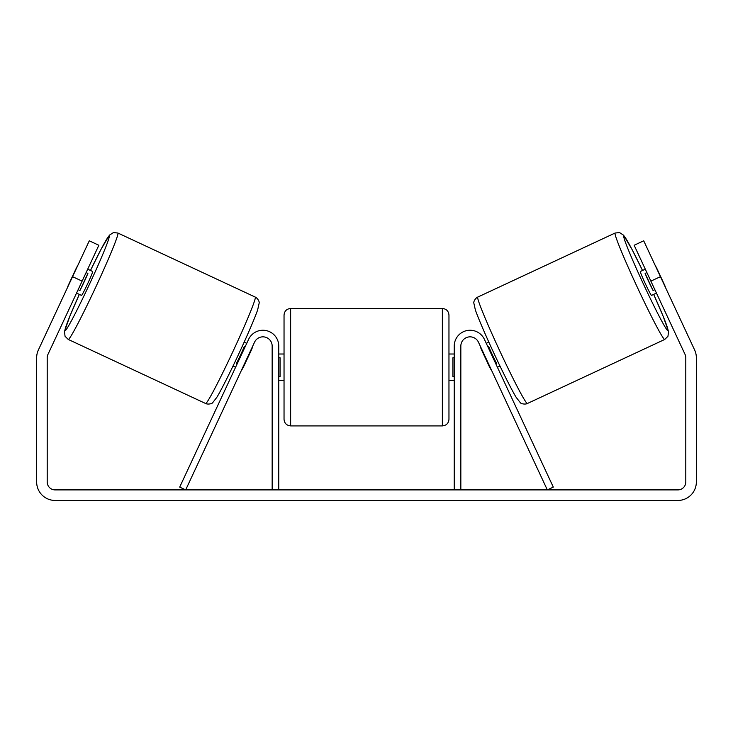 <?xml version="1.0" encoding="UTF-8"?>
<svg xmlns="http://www.w3.org/2000/svg" width="733" height="733" viewBox="0 0 733 733"><rect width="100%" height="100%" fill="white"/><g stroke="black" fill="none" stroke-linecap="round" stroke-linejoin="round"><path stroke-width="1.1" d="M460.837 489.901L460.837 346.086A9.236 9.236 0 0 1 478.447 342.183L547.322 489.901L553.305 487.106L484.421 339.388A15.833 15.833 0 0 0 454.24 346.086L454.24 489.901M664.749 339.443L527.394 403.498A58.713 2.813 -115 0 1 500.034 351.474A58.713 2.813 -115 0 1 477.769 297.076L615.124 233.021A58.713 2.813 65 0 0 637.389 287.418A58.713 2.813 65 0 0 664.749 339.443L667.955 336.31L668.551 331.618L663.163 316.271L653.68 294.382M656.456 293.09L651.49 295.408A13.194 0.632 -115 0 1 645.342 283.717A13.194 0.632 -115 0 1 640.33 271.494L645.306 269.176M655.22 265.474A13.194 0.632 -115 0 1 656.658 268.04L664.629 285.119A13.194 0.632 -115 0 1 665.665 287.877M486.263 343.337L488.838 342.137M497.414 367.251L499.988 366.051M481.874 349.54L481.48 349.733A13.194 0.632 -115 0 1 480.28 346.123M487.857 346.755L488.645 346.388A13.194 0.632 -115 0 0 496.608 363.467L495.82 363.834M489.846 366.619L489.442 366.812A13.194 0.632 -115 0 0 491.44 370.037M481.48 349.733L489.442 366.812M646.9 272.594L645.113 273.427A13.194 0.632 -115 0 0 653.076 290.506L654.862 289.672M653.076 290.506L645.113 273.427M82.123 281.133L72.558 276.671L89.289 240.8L98.854 245.262L47.947 354.424A7.916 7.916 0 0 0 47.205 357.768L47.205 481.984A7.916 7.916 0 0 0 55.122 489.901L677.878 489.901A7.916 7.916 0 0 0 685.795 481.984L685.795 357.768A7.916 7.916 0 0 0 685.053 354.424L634.146 245.262L643.711 240.8L660.442 276.671L650.877 281.133M72.558 276.671L38.382 349.962A18.472 18.472 0 0 0 36.65 357.768L36.65 481.984A18.472 18.472 0 0 0 55.122 500.456L677.878 500.456A18.472 18.472 0 0 0 696.35 481.984L696.35 357.768A18.472 18.472 0 0 0 694.618 349.962L660.442 276.671M278.76 489.901L278.76 346.086A15.833 15.833 0 0 0 248.579 339.388L179.695 487.106L185.678 489.901L254.553 342.183A9.236 9.236 0 0 1 272.163 346.086L272.163 489.901M284.038 367.196L284.038 315.08C284.431 311.067 286.63 308.868 290.635 308.483L290.635 425.91C286.63 425.516 284.431 423.317 284.038 419.313L284.038 367.196M290.635 425.91L442.365 425.91L442.365 308.483C446.37 308.868 448.569 311.067 448.962 315.08L448.962 419.313L448.962 380.39L454.24 380.39M278.76 357.768L280.079 357.768L280.079 376.615L278.76 376.615M454.24 376.615L452.921 376.615L452.921 357.768L454.24 357.768M255.231 297.076L117.876 233.021A58.713 2.813 115 0 1 95.611 287.418A58.713 2.813 115 0 1 68.251 339.443L205.607 403.498A58.713 2.813 -65 0 0 232.966 351.474A58.713 2.813 -65 0 0 255.231 297.076C257.256 297.8 259.684 301.639 259.152 303.141L257.677 309.784C255.469 316.454 247.717 334.734 238.738 353.966C229.658 373.482 220.468 391.504 216.776 397.414L212.68 402.674C212.029 403.91 207.448 404.598 205.607 403.498M76.544 293.09L81.51 295.408A13.194 0.632 -65 0 0 87.658 283.717A13.194 0.632 -65 0 0 92.67 271.494L87.694 269.176M86.1 272.594L87.887 273.427A13.194 0.632 -65 0 1 79.924 290.506L78.138 289.672M251.126 349.54L251.52 349.733A13.194 0.632 -65 0 0 252.72 346.123M246.737 343.337L244.162 342.137M235.586 367.251L233.012 366.051M241.56 370.037A13.194 0.632 -65 0 0 243.558 366.812L243.154 366.619M245.143 346.755L244.355 346.388A13.194 0.632 -65 0 1 236.393 363.467L237.18 363.834M251.52 349.733L243.558 366.812M77.78 265.474A13.194 0.632 -65 0 0 76.342 268.04L68.371 285.119A13.194 0.632 -65 0 0 67.335 287.877M79.924 290.506L87.887 273.427M653.671 294.391A52.116 2.492 -115 0 1 667.937 330.684A52.116 2.492 -115 0 1 643.647 284.505A52.116 2.492 -115 0 1 623.884 236.218A52.116 2.492 -115 0 1 642.52 270.468L632.048 249.486L623.636 235.229L619.587 232.59L615.124 233.021M79.329 294.391A52.116 2.492 -65 0 0 65.063 330.684A52.116 2.492 -65 0 0 89.353 284.505A52.116 2.492 -65 0 0 109.116 236.218A52.116 2.492 -65 0 0 90.48 270.468L101.136 249.138L109.437 235.146L113.413 232.59L117.876 233.021M527.394 403.498C525.552 404.598 520.971 403.91 520.32 402.674L516.224 397.414C512.532 391.504 503.342 373.482 494.262 353.966C485.283 334.734 477.531 316.454 475.323 309.784L473.848 303.141C473.316 301.639 475.744 297.8 477.769 297.076M442.365 308.483L290.635 308.483M284.038 354.002L278.76 354.002M454.24 354.002L448.962 354.002M284.038 380.39L278.76 380.39M442.365 425.91C446.37 425.516 448.569 423.317 448.962 419.313M79.32 294.382L69.983 315.896L64.467 331.508L65.054 336.31L68.251 339.443"/></g></svg>
